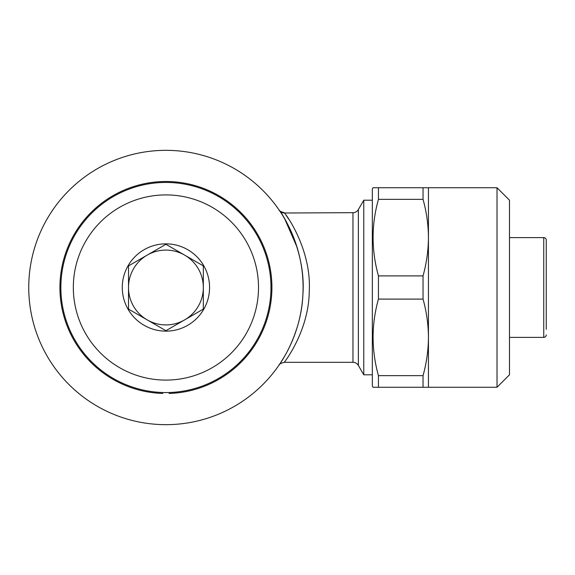 <?xml version="1.0" encoding="UTF-8"?>
<svg xmlns="http://www.w3.org/2000/svg" width="575" height="575" viewBox="0 0 575 575"><rect width="100%" height="100%" fill="white"/><g stroke="black" fill="none" stroke-linecap="round" stroke-linejoin="round"><path stroke-width="0.86" d="M169.036 393.451A105.994 105.994 0 0 0 257.19 233.608A105.994 105.994 0 0 0 74.649 233.608A105.994 105.994 0 0 0 162.804 393.451M165.916 182.44A105.06 105.06 0 0 1 270.976 287.5A105.06 105.06 0 0 1 165.916 392.56A105.06 105.06 0 0 1 60.857 287.5A105.06 105.06 0 0 1 165.916 182.44M165.916 194.911A92.589 92.589 0 0 1 258.506 287.5A92.589 92.589 0 0 1 165.916 380.089A92.589 92.589 0 0 1 73.327 287.5A92.589 92.589 0 0 1 165.916 194.911M165.916 244.303L203.327 265.902L203.327 309.098L165.916 330.697L128.513 309.098L128.513 265.902L165.916 244.303L147.214 255.099A37.411 37.411 0 0 1 203.327 287.5A37.411 37.411 0 0 1 147.214 319.901A37.411 37.411 0 0 1 165.916 250.089A37.411 37.411 0 0 1 203.327 287.5L203.327 266.412M165.916 331.143A43.642 43.642 0 0 1 122.274 287.5A43.642 43.642 0 0 1 165.916 243.857A43.642 43.642 0 0 1 209.566 287.5A43.642 43.642 0 0 1 165.916 331.143M165.916 330.697L184.625 319.901A37.411 37.411 0 0 1 147.214 319.901L128.513 309.098L128.513 265.902M509.493 374.792L497.023 387.262L378.443 387.262L378.443 375.655L423.042 375.655C426.549 363.019 428.346 350.261 428.44 337.381C428.353 324.473 426.549 311.715 423.042 299.101L378.443 299.101L378.443 275.899L423.042 275.899C426.549 263.257 428.346 250.499 428.44 237.619C428.353 224.717 426.549 211.959 423.042 199.345L378.443 199.345L378.443 187.737L373.046 187.737L497.023 187.737L509.493 200.208L509.493 374.792M373.046 387.262L378.443 387.262L373.046 387.262L372.327 386.012L372.327 188.988L373.046 187.737M546.25 329.274L546.25 240.113A2.494 2.494 0 0 0 543.756 237.619L509.493 237.619M546.25 334.887A2.494 2.494 0 0 1 543.756 337.381L509.493 337.381M372.327 200.208L363.767 200.208L363.767 374.792L372.327 374.792M288.672 219.061L285.904 215M363.767 374.792L358.369 365.434A6.232 6.232 0 0 0 352.964 362.322L352.964 212.678L284.46 213.009C287.68 216.394 311.427 250.822 309.271 291C308.969 330.754 284.467 362.315 284.215 362.322C280.629 363.321 278.918 364.219 279.076 365.024M279.292 364.708A6.232 6.196 34.3 0 1 279.306 364.694C276.244 368.74 301.048 337.877 302.881 294.961C306.274 251.031 282.174 213.397 279.306 210.306L280.334 211.844M284.754 218.989L296.966 246.97M296.966 328.03L293.76 337.209M289.642 346.725L287.96 350.118M284.769 355.99L280.341 363.148M352.964 212.678A6.232 6.232 0 0 0 358.369 209.566L363.767 200.208M352.964 362.322L284.215 362.322M165.916 150.334A137.166 137.166 0 0 1 303.09 287.5A137.166 137.166 0 0 1 165.916 424.666A137.166 137.166 0 0 1 28.75 287.5A137.166 137.166 0 0 1 165.916 150.334M546.25 240.113L546.25 245.726M423.042 199.345L423.042 187.737M423.042 299.101L423.042 275.899M423.042 387.262L423.042 375.655M428.44 387.262L428.44 187.737M378.443 299.101C371.313 324.48 371.313 349.995 378.443 375.655M378.443 199.345C371.313 224.717 371.313 250.24 378.443 275.899M497.023 387.262L497.023 187.737M203.327 309.098L203.327 287.5M203.327 265.902L184.625 255.099M543.756 337.381L543.756 237.619M279.306 210.306A6.232 6.196 145.8 0 0 284.46 213.009M358.369 365.434L358.369 209.566M284.215 212.678C280.6 211.643 278.882 210.745 279.076 209.968"/></g></svg>
